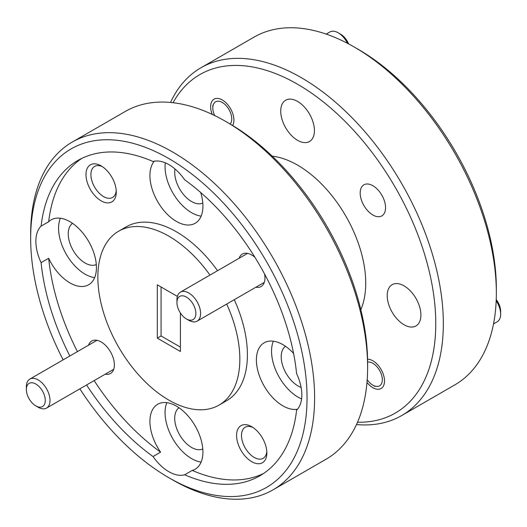 <?xml version="1.0" encoding="UTF-8"?>
<svg xmlns="http://www.w3.org/2000/svg" width="527" height="527" viewBox="0 0 527 527"><rect width="100%" height="100%" fill="white"/><g stroke="black" fill="none" stroke-linecap="round" stroke-linejoin="round"><path stroke-width="0.79" d="M48.668 258.276A37.483 21.64 -120 0 0 88.674 284.758A37.483 21.64 -120 0 0 96.441 267.597A37.483 21.64 -120 0 0 80.078 229.877A37.483 21.64 -120 0 0 51.198 219.838A37.483 21.64 -120 0 0 48.668 221.762L41.099 226.129A37.483 21.64 -120 0 0 35.862 241.366A37.483 21.64 -120 0 0 41.099 262.65L48.668 258.276A182.046 105.104 -120 0 0 77.416 351.614M60.368 218.237A37.483 21.64 -120 0 0 58.576 228.25A37.483 21.64 -120 0 0 94.649 277.617M184.661 474.794L192.23 470.42A37.483 21.64 -120 0 0 195.161 469.188A37.483 21.64 -120 0 0 202.921 452.034A37.483 21.64 -120 0 0 186.565 414.314A37.483 21.64 -120 0 0 157.678 404.275A37.483 21.64 -120 0 0 149.918 421.429A37.483 21.64 -120 0 0 160.61 452.159L153.034 456.534A37.483 21.64 -120 0 0 184.661 474.794A182.046 105.104 -120 0 0 259.87 475.802A182.046 105.104 -120 0 0 296.602 410.164A37.483 21.64 -120 0 0 301.833 394.927A37.483 21.64 -120 0 0 296.602 373.643A182.046 105.104 -120 0 0 184.661 179.76A37.483 21.64 -120 0 0 153.034 161.499A182.046 105.104 -120 0 0 77.825 160.491A182.046 105.104 -120 0 0 41.099 226.129M293.579 353.406A37.483 21.64 -120 0 0 264.165 342.794A37.483 21.64 -120 0 0 256.399 359.954A37.483 21.64 -120 0 0 270.325 394.927A37.483 21.64 -120 0 0 297.472 409.229M273.335 341.193A37.483 21.64 -120 0 0 271.543 351.206A37.483 21.64 -120 0 0 301.596 398.886M154.279 161.216A37.483 21.64 -120 0 0 149.918 175.517A37.483 21.64 -120 0 0 166.275 213.237A37.483 21.64 -120 0 0 195.161 223.277A37.483 21.64 -120 0 0 202.921 206.116A37.483 21.64 -120 0 0 200.682 192.5M165.3 162.817A37.483 21.64 -120 0 0 165.063 166.776A37.483 21.64 -120 0 0 201.136 216.136M166.848 402.668A37.483 21.64 -120 0 0 165.063 412.687A37.483 21.64 -120 0 0 201.136 462.054M101.125 165.873A21.416 12.365 -120 0 0 85.98 174.615A21.416 12.365 -120 0 0 101.125 200.846A21.416 12.365 -120 0 0 116.269 192.105A21.416 12.365 -120 0 0 101.125 165.873L101.125 165.873M102.409 166.677A17.938 10.356 -120 0 0 94.616 166.407A17.938 10.356 -120 0 0 91.869 180.781A17.938 10.356 -120 0 0 103.588 196.584A17.938 10.356 -120 0 0 112.554 197.473A17.938 10.356 -120 0 0 116.217 190.59M251.715 426.705A21.416 12.365 -120 0 0 236.57 435.447A21.416 12.365 -120 0 0 251.715 461.678A21.416 12.365 -120 0 0 266.86 452.937A21.416 12.365 -120 0 0 251.715 426.705L251.715 426.705M253 427.509A17.938 10.356 -120 0 0 245.207 427.232A17.938 10.356 -120 0 0 242.46 441.606A17.938 10.356 -120 0 0 254.179 457.416A17.938 10.356 -120 0 0 263.144 458.306A17.938 10.356 -120 0 0 266.807 451.415M254.91 257.295A18.741 10.817 -120 0 0 251.715 255.002L251.715 255.002A18.741 10.817 -120 0 0 239.133 258.25M105.268 374.177A18.741 10.817 -120 0 0 114.379 364.901A18.741 10.817 -120 0 0 101.125 341.944L101.125 341.944A18.741 10.817 -120 0 0 88.536 345.192M366.983 382.444A16.462 9.506 -120 0 0 372.872 387.688A16.462 9.506 -120 0 0 381.1 388.498A16.462 9.506 -120 0 0 383.623 375.31A16.462 9.506 -120 0 0 372.872 360.797A16.462 9.506 -120 0 0 367.582 359.21M232.651 125.505A16.462 9.506 -120 0 0 222.282 99.972A16.462 9.506 -120 0 0 214.048 99.155A16.462 9.506 -120 0 0 212.236 114.412M372.872 185.708A17.938 10.356 -120 0 0 363.9 184.819A17.938 10.356 -120 0 0 361.153 199.193A17.938 10.356 -120 0 0 372.872 215.003A17.938 10.356 -120 0 0 381.838 215.886A17.938 10.356 -120 0 0 384.585 201.518A17.938 10.356 -120 0 0 372.872 185.708M354.368 47.101L358.156 49.281A195.431 112.831 60 0 1 496.342 288.638L496.342 293.012A200.787 115.927 -120 0 0 354.368 47.101A200.787 115.927 -120 0 0 253.974 37.153L200.965 67.752A200.787 115.927 60 0 1 355.692 121.546A200.787 115.927 60 0 1 443.339 323.611A200.787 115.927 60 0 1 401.752 415.526A200.787 115.927 60 0 1 356.483 424.551M307.037 397.931A195.431 112.831 -120 0 0 168.851 158.574A195.431 112.831 -120 0 0 30.658 238.362L30.658 233.988A200.787 115.927 60 0 1 72.239 142.073A200.787 115.927 60 0 1 226.966 195.866A200.787 115.927 60 0 1 314.612 397.931A200.787 115.927 60 0 1 273.026 489.846A200.787 115.927 60 0 1 172.632 479.899L168.844 477.719A195.431 112.831 -120 0 0 307.037 397.931M225.642 121.414L229.429 123.601A195.431 112.831 60 0 1 367.615 362.958L367.615 367.332A200.787 115.927 -120 0 0 225.642 121.414A200.787 115.927 -120 0 0 125.248 111.474L72.239 142.073M357.523 422.213A195.431 112.831 -120 0 0 435.77 323.611A195.431 112.831 -120 0 0 328.321 106.006A195.431 112.831 -120 0 0 173.067 102.719M170.517 102.449A200.787 115.927 60 0 1 200.965 67.752M209.977 275.081A100.393 57.963 -120 0 0 118.654 231.201A100.393 57.963 -120 0 0 97.857 277.162A100.393 57.963 -120 0 0 141.684 378.195A100.393 57.963 -120 0 0 219.048 405.092L226.617 400.718A100.393 57.963 -120 0 0 247.407 354.763A100.393 57.963 -120 0 0 234.278 299.692M217.546 270.707A100.393 57.963 -120 0 0 126.223 226.834L118.654 231.201M219.048 405.092A100.393 57.963 -120 0 0 239.838 359.131A100.393 57.963 -120 0 0 226.709 304.059M360.83 309.632A96.375 55.645 -120 0 0 365.725 283.17A96.375 55.645 -120 0 0 272.209 156.144M297.577 101.415A23.827 13.755 -120 0 0 285.66 100.235A23.827 13.755 -120 0 0 282.011 119.326A23.827 13.755 -120 0 0 297.577 140.327A23.827 13.755 -120 0 0 309.487 141.506A23.827 13.755 -120 0 0 313.143 122.409A23.827 13.755 -120 0 0 297.577 101.415M404.057 285.851A23.827 13.755 -120 0 0 392.147 284.672A23.827 13.755 -120 0 0 388.491 303.763A23.827 13.755 -120 0 0 404.057 324.757A23.827 13.755 -120 0 0 415.974 325.936A23.827 13.755 -120 0 0 419.624 306.846A23.827 13.755 -120 0 0 404.057 285.851M202.796 448.971A23.827 13.755 60 0 1 191.564 447.443A23.827 13.755 60 0 1 176.183 427.054A23.827 13.755 60 0 1 179.009 407.766M202.796 203.06A23.827 13.755 60 0 1 191.564 201.531A23.827 13.755 60 0 1 174.997 168.969M301.108 387.411A23.827 13.755 60 0 1 298.045 385.962A23.827 13.755 60 0 1 282.67 365.573A23.827 13.755 60 0 1 285.489 346.292M96.316 264.541A23.827 13.755 60 0 1 85.084 263.006A23.827 13.755 60 0 1 69.702 242.618A23.827 13.755 60 0 1 72.522 223.336M81.692 158.443A182.046 105.104 -120 0 0 48.668 221.762M192.23 470.42A182.046 105.104 -120 0 0 263.579 473.483M401.752 415.526L454.761 384.927A200.787 115.927 -120 0 0 496.342 293.012M273.026 489.846L326.035 459.248A200.787 115.927 -120 0 0 367.615 367.332M41.099 262.65A182.046 105.104 -120 0 0 69.841 355.988M86.573 384.967A182.046 105.104 -120 0 0 153.034 456.534M30.658 238.362A195.431 112.831 -120 0 0 63.121 359.869M79.854 388.847A195.431 112.831 -120 0 0 168.844 477.719M94.149 380.599A182.046 105.104 -120 0 0 160.61 452.159M255.858 287.228A18.741 10.817 -120 0 0 264.969 277.953A18.741 10.817 -120 0 0 264.574 274.04M177.375 296.398L157.303 284.811L157.303 338.15L180.399 351.483L180.399 312.985M180.399 347.109L161.084 335.962L157.303 338.15M161.084 335.962L161.084 286.998M188.771 320.304L186.406 318.94A13.386 7.727 -120 0 0 195.873 313.473A13.386 7.727 -120 0 0 186.406 297.076A13.386 7.727 -120 0 0 176.94 302.544A13.386 7.727 -120 0 0 186.406 318.94L188.771 320.304A16.732 9.657 60 0 0 197.138 321.134A16.732 9.657 60 0 0 199.7 307.728A16.732 9.657 60 0 0 188.771 292.979A16.732 9.657 60 0 0 180.405 292.149A16.732 9.657 60 0 0 176.94 299.81L176.94 302.544M38.181 407.252L35.816 405.882A13.386 7.727 -120 0 0 45.282 400.421A13.386 7.727 -120 0 0 35.816 384.025A13.386 7.727 -120 0 0 26.35 389.486A13.386 7.727 -120 0 0 35.816 405.882L38.181 407.252A16.732 9.657 60 0 0 46.547 408.076A16.732 9.657 60 0 0 49.11 394.67A16.732 9.657 60 0 0 38.181 379.927A16.732 9.657 60 0 0 29.815 379.097A16.732 9.657 60 0 0 26.35 386.759L26.35 389.486M348.604 43.906A13.386 7.727 60 0 0 340.594 34.176L338.229 32.806A16.732 9.657 -120 0 0 329.862 31.982L326.2 34.09M230.154 124.023A13.386 7.727 -120 0 0 230.628 113.074A13.386 7.727 -120 0 0 222.282 102.482A13.386 7.727 -120 0 0 212.816 107.949A13.386 7.727 -120 0 0 214.706 115.591M347.491 43.319A16.732 9.657 -120 0 0 338.229 32.806L340.594 34.176M496.23 299.593A13.386 7.727 60 0 1 500.65 311.398L500.65 314.132A16.732 9.657 -120 0 0 496.177 300.851M367.194 379.717A13.386 7.727 -120 0 0 372.872 385.171A13.386 7.727 -120 0 0 382.332 379.71A13.386 7.727 -120 0 0 377.332 367.181A13.386 7.727 -120 0 0 367.615 362.115M493.522 323.907L497.185 321.793A16.732 9.657 -120 0 0 500.65 314.132M264.304 282.36L197.138 321.134M247.571 253.375L180.405 292.149M113.713 369.302L46.547 408.076M96.981 340.323L29.815 379.097M212.816 107.949L212.816 105.216M372.872 385.171L375.046 386.429"/></g></svg>
